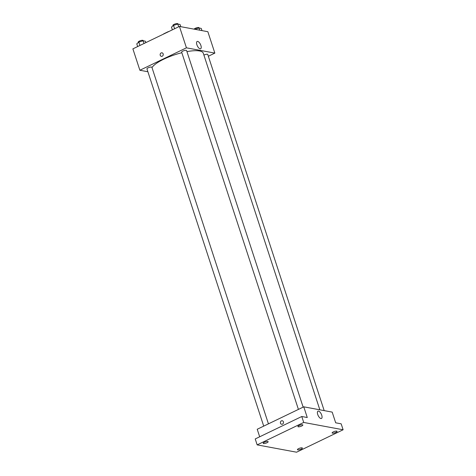 <?xml version="1.0" encoding="UTF-8"?>
<svg xmlns="http://www.w3.org/2000/svg" width="476" height="476" viewBox="0 0 476 476"><rect width="100%" height="100%" fill="white"/><g stroke="black" fill="none" stroke-linecap="round" stroke-linejoin="round"><path stroke-width="0.71" d="M163.762 33.98L163.714 33.838A5.028 1.363 161.9 0 0 163.429 34.147M163.714 33.838L168.165 31.69A5.028 1.363 161.9 0 1 168.962 31.475M147.887 71.745L139.879 70.258L132.887 48.861L179.434 26.43L207.851 31.708L214.849 53.104L208.351 56.239M181.838 52.723A27.281 7.378 161.9 0 0 163.798 59.161A27.281 7.378 161.9 0 0 151.993 67.58M319.848 409.812L203.294 53.205A27.281 7.378 161.9 0 0 186.943 51.616M139.879 70.258L186.431 47.826L214.849 53.104M324.18 410.615L207.774 54.484A2.6 0.702 161.9 0 0 204.014 55.049A2.6 0.702 161.9 0 0 203.912 55.103M268.44 423.854L151.892 67.271A2.6 0.702 161.9 0 0 148.125 67.836A2.6 0.702 161.9 0 0 146.953 68.883L263.716 426.127M298.416 409.408L181.654 52.164A2.6 0.702 -18.1 0 1 183.903 50.688A2.6 0.702 -18.1 0 1 186.592 50.545L303.141 407.129M186.431 47.826L179.434 26.43M196.88 44.744A4.046 1.731 -115.7 0 1 197.135 41.471A4.046 1.731 -115.7 0 1 200.45 44.369A4.046 1.731 -115.7 0 1 200.646 48.76A4.046 1.731 -115.7 0 1 196.88 44.744M162.233 56.222A1.785 1.541 100.5 0 1 160.18 54.306A1.785 1.541 100.5 0 1 163.244 54.365A1.785 1.541 100.5 0 1 162.233 56.222M161.37 56.341A1.785 1.541 100.5 0 1 162.024 52.83M259.682 436.789L257.219 429.257L303.771 406.825L332.188 412.109L335.681 422.807L341.173 423.824L343.113 429.768L296.566 452.2L257.165 444.882L255.225 438.937L301.778 416.506L307.264 417.523L303.771 406.825M257.165 444.882L303.718 422.45L301.778 416.506M303.718 422.45L343.113 429.768M317.712 414.441A4.046 1.731 -115.7 0 1 317.968 411.175A4.046 1.731 -115.7 0 1 321.282 414.066A4.046 1.731 -115.7 0 1 321.484 418.458A4.046 1.731 -115.7 0 1 317.712 414.441M282.482 424.134A1.785 1.541 100.5 0 1 280.435 422.218A1.785 1.541 100.5 0 1 283.494 422.283A1.785 1.541 100.5 0 1 282.482 424.134M281.625 424.259A1.785 1.541 100.5 0 1 282.274 420.742M332.492 433.166A2.6 0.702 -18.1 0 1 332.135 432.952A2.6 0.702 -18.1 0 1 333.831 431.678A2.6 0.702 -18.1 0 1 336.722 431.125A2.6 0.702 -18.1 0 1 337.079 431.333A2.6 0.702 -18.1 0 1 335.384 432.607A2.6 0.702 -18.1 0 1 332.492 433.166M298.262 426.805A2.6 0.702 -18.1 0 1 297.911 426.591A2.6 0.702 -18.1 0 1 299.6 425.318A2.6 0.702 -18.1 0 1 302.492 424.765A2.6 0.702 -18.1 0 1 302.849 424.979A2.6 0.702 -18.1 0 1 301.153 426.252A2.6 0.702 -18.1 0 1 298.262 426.805M263.561 443.525A2.6 0.702 -18.1 0 1 263.204 443.311A2.6 0.702 -18.1 0 1 264.9 442.037A2.6 0.702 -18.1 0 1 267.792 441.484A2.6 0.702 -18.1 0 1 268.143 441.698A2.6 0.702 -18.1 0 1 266.453 442.972A2.6 0.702 -18.1 0 1 263.561 443.525M297.792 449.885A2.6 0.702 -18.1 0 1 297.435 449.671A2.6 0.702 -18.1 0 1 299.13 448.398A2.6 0.702 -18.1 0 1 302.022 447.845A2.6 0.702 -18.1 0 1 302.373 448.059A2.6 0.702 -18.1 0 1 300.683 449.332A2.6 0.702 -18.1 0 1 297.792 449.885M172.366 29.839L171.473 27.12L173.532 25.383L177.822 24.056L180.059 24.472L180.779 26.68M174.632 28.744L173.532 25.383M178.714 26.781L177.822 24.056M177.941 24.08L177.851 23.8A2.6 0.702 161.9 0 0 174.085 24.365A2.6 0.702 161.9 0 0 172.913 25.412L173.038 25.799M194.809 29.286L199.01 27.995L201.247 28.411L201.967 30.613M199.73 30.202L199.01 27.995M199.123 28.019L199.033 27.733A2.6 0.702 161.9 0 0 195.273 28.304A2.6 0.702 161.9 0 0 194.119 29.155M137.665 46.559L136.773 43.84L138.831 42.102L143.121 40.781L145.358 41.198L145.829 42.626M139.926 45.464L138.831 42.102M144.008 43.5L143.121 40.781M143.24 40.805L143.145 40.519A2.6 0.702 161.9 0 0 139.385 41.091A2.6 0.702 161.9 0 0 138.207 42.138L138.332 42.519"/></g></svg>
